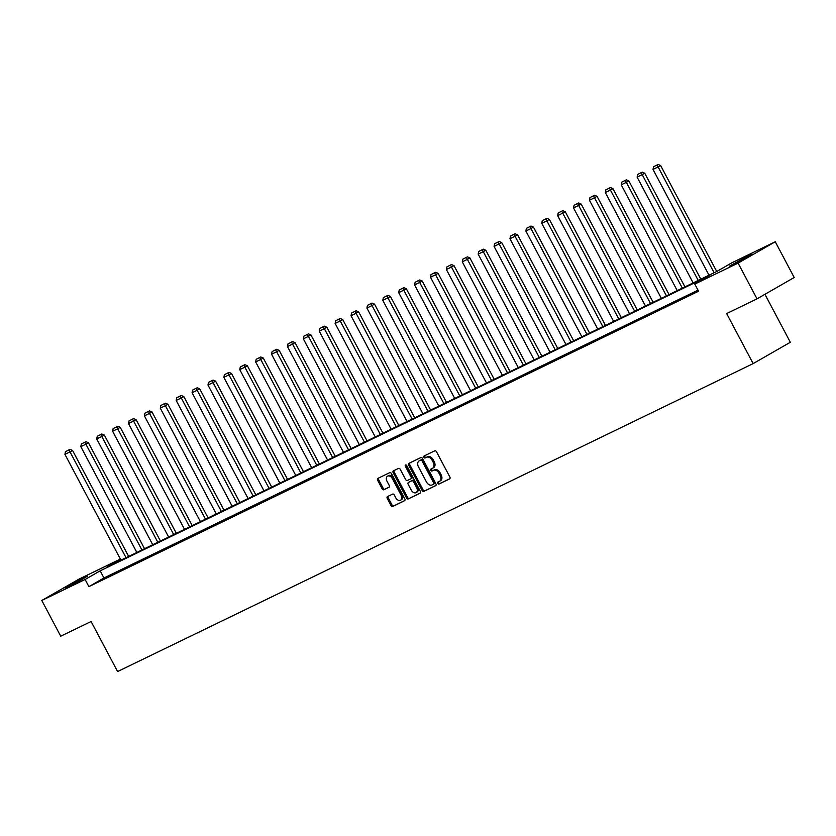 <?xml version="1.0" encoding="UTF-8"?>
<svg xmlns="http://www.w3.org/2000/svg" width="836" height="836" viewBox="0 0 836 836"><rect width="100%" height="100%" fill="white"/><g stroke="black" fill="none" stroke-linecap="round" stroke-linejoin="round"><path stroke-width="1.25" d="M437.761 483.417A1.108 0.773 -119.9 0 0 438.984 484.054L449.611 478.903A1.588 1.108 -119.9 0 0 449.862 477.022L436.486 451.753A1.588 1.108 -119.9 0 0 434.751 450.834L424.124 455.986A1.108 0.773 -119.9 0 0 425.158 457.95L426.538 457.282A5.089 3.553 -119.9 0 1 432.118 460.228L433.226 462.329A5.089 3.553 -119.9 0 1 432.557 468.285A5.089 3.553 -119.9 0 1 432.411 468.369L431.031 469.038A1.108 0.773 -119.9 0 0 432.076 471.002L433.445 470.334A5.089 3.553 -119.9 0 1 439.025 473.28L440.144 475.381A5.089 3.553 -119.9 0 1 439.475 481.348A5.089 3.553 -119.9 0 1 439.318 481.421L437.949 482.09A1.108 0.773 -119.9 0 0 437.761 483.417M438.722 481.714A1.108 0.773 -119.9 0 0 439.987 483.48L449.883 478.683M424.897 455.61A1.108 0.773 -119.9 0 0 426.161 457.376L426.538 457.282M431.815 468.662A1.108 0.773 -119.9 0 0 433.079 470.428L433.445 470.334M84.018 577.645L87.341 576.234L80.59 580.268L65.02 588.053L84.018 577.645M748.732 255.586L752.045 254.175L745.294 258.219L729.723 265.994L748.732 255.586M387.517 496.563A1.588 1.108 -119.9 0 0 387.256 498.444L391.008 505.54A1.588 1.108 -119.9 0 0 392.753 506.449L404.561 500.733A1.588 1.108 -119.9 0 0 404.812 498.852L391.436 473.584A1.588 1.108 -119.9 0 0 389.691 472.664L377.893 478.38A1.588 1.108 -119.9 0 0 377.632 480.272L382.167 488.83A1.588 1.108 -119.9 0 0 383.912 489.75L388.959 487.304A1.588 1.108 -119.9 0 0 389.221 485.413L386.974 481.17A4.253 2.968 -119.9 0 1 387.528 476.186A4.253 2.968 -119.9 0 1 392.324 478.579L401.123 495.215A4.253 2.968 -119.9 0 1 400.569 500.189A4.253 2.968 -119.9 0 1 395.773 497.807L394.31 495.027A1.588 1.108 -119.9 0 0 392.565 494.107L387.517 496.563M120.436 559.2L107.207 566.798L716.901 271.397L731.97 262.744L775.275 241.761L794.2 277.51L757.019 298.849L726.651 313.563L753.152 363.608L117.594 671.548L91.093 621.503L60.725 636.217L41.8 600.467L78.981 579.118L120.374 559.065M757.019 298.849L738.094 263.1L694.789 284.083L709.858 275.431L100.174 570.831L85.105 579.484L41.8 600.467M698.008 290.165L103.957 577.979L88.888 586.632L698.572 291.231L694.789 284.083M88.888 586.632L85.105 579.484M422.117 490.46A1.588 1.108 -119.9 0 0 423.862 491.38L435.66 485.664A1.588 1.108 -119.9 0 0 435.911 483.783L422.535 458.515A1.588 1.108 -119.9 0 0 420.801 457.595L408.992 463.311A1.588 1.108 -119.9 0 0 408.741 465.203L422.117 490.46L423.12 489.886A1.588 1.108 -119.9 0 0 424.866 490.805L435.932 485.444M420.111 493.198L408.302 498.914A1.588 1.108 -119.9 0 1 406.568 498.005L393.192 472.737A1.588 1.108 -119.9 0 1 393.442 470.846L398.49 468.4A1.588 1.108 -119.9 0 1 400.235 469.32L405.659 479.561A1.588 1.108 -119.9 0 0 407.404 480.481L410.758 478.861A1.588 1.108 -119.9 0 0 411.009 476.969L405.366 466.31A1.108 0.773 -119.9 0 1 406.766 465.631L420.362 491.317A1.588 1.108 -119.9 0 1 420.111 493.198L420.205 493.146M753.152 363.608L790.333 342.269L764.94 294.303M698.206 290.541L691.999 293.77L698.29 290.698M684.736 297.062L676.105 301.462L684.736 297.062M668.842 304.764L660.21 309.163L668.842 304.764M652.947 312.465L644.316 316.865L652.947 312.465M637.053 320.167L628.421 324.567L637.053 320.167M621.158 327.869L612.527 332.268L621.158 327.869M605.264 335.57L596.643 339.97L605.264 335.57M589.37 343.272L580.748 347.671L589.37 343.272M573.475 350.974L564.854 355.373L573.475 350.974M557.581 358.665L548.959 363.075L557.581 358.665M541.686 366.367L533.065 370.776L541.686 366.367M525.792 374.068L517.17 378.478L525.792 374.068M509.897 381.77L501.276 386.18L509.897 381.77M494.003 389.471L485.382 393.881L494.003 389.471M478.108 397.173L469.487 401.583L478.108 397.173M462.214 404.875L453.593 409.274L462.214 404.875M446.32 412.576L437.698 416.976L446.32 412.576M430.425 420.278L421.804 424.678L430.425 420.278M414.531 427.98L405.909 432.379L414.531 427.98M398.636 435.681L390.015 440.081L398.636 435.681M382.742 443.383L374.12 447.782L382.742 443.383M366.847 451.085L358.226 455.484L366.847 451.085M350.953 458.786L342.332 463.186L350.953 458.786M335.058 466.478L326.437 470.887L335.058 466.478M319.164 474.179L310.543 478.589L319.164 474.179M303.269 481.881L294.648 486.291L303.269 481.881M287.375 489.582L278.754 493.992L287.375 489.582M271.481 497.284L262.859 501.694L271.481 497.284M255.586 504.986L246.965 509.396L255.586 504.986M239.692 512.687L231.07 517.087L239.692 512.687M223.797 520.389L215.176 524.789L223.797 520.389M207.903 528.091L199.281 532.49L207.903 528.091M192.008 535.792L183.387 540.192L192.008 535.792M176.114 543.494L167.493 547.893L176.114 543.494M160.219 551.196L151.598 555.595L160.219 551.196M144.325 558.897L135.704 563.297L144.325 558.897M128.441 566.599L119.809 570.998L128.441 566.599M112.546 574.29L103.915 578.7L112.546 574.29M775.275 241.761L738.094 263.1M103.957 577.979L100.174 570.831M439.621 481.254L440.321 480.846A5.089 3.553 -119.9 0 0 440.478 480.763A5.089 3.553 -119.9 0 0 441.147 474.806L440.144 475.381M434.448 469.759A5.089 3.553 -119.9 0 1 440.029 472.695L441.147 474.806M432.714 468.202L433.414 467.794A5.089 3.553 -119.9 0 0 433.57 467.711A5.089 3.553 -119.9 0 0 434.239 461.754L433.226 462.329M427.541 456.707A5.089 3.553 -119.9 0 1 433.121 459.643L434.239 461.754M409.724 462.956A1.588 1.108 -119.9 0 0 409.745 464.628L423.12 489.886M433.518 484.232A1.108 0.773 -119.9 0 0 433.696 482.915L421.961 460.74A1.108 0.773 -119.9 0 0 420.738 460.093L419.285 460.793A5.089 3.553 -119.9 0 0 419.129 460.876A5.089 3.553 -119.9 0 0 418.46 466.833L426.485 481.996A5.089 3.553 -119.9 0 0 432.066 484.932L433.518 484.232M434.553 483.636L434.521 483.657A1.108 0.773 -119.9 0 0 434.699 482.341L433.696 482.915M419.985 460.396A5.089 3.553 -119.9 0 1 420.142 460.302A5.089 3.553 -119.9 0 1 420.289 460.218L421.741 459.518A1.108 0.773 -119.9 0 1 422.964 460.155L434.699 482.341M420.383 492.979L408.302 498.914M394.174 470.49A1.588 1.108 -119.9 0 0 394.195 472.162L407.571 497.42A1.588 1.108 -119.9 0 0 409.316 498.34M410.852 478.809L411.761 478.286A1.588 1.108 -119.9 0 0 412.023 476.395L406.369 465.725L405.366 466.31M406.202 465.035A1.108 0.773 -119.9 0 0 406.369 465.725M411.291 490.199A4.253 2.968 -119.9 0 0 416.088 492.592A4.253 2.968 -119.9 0 0 416.641 487.607L413.538 481.745A1.588 1.108 -119.9 0 0 411.793 480.825L408.449 482.445A1.588 1.108 -119.9 0 0 408.187 484.337L411.291 490.199M416.088 492.592L417.091 492.007A4.253 2.968 -119.9 0 0 417.645 487.033L416.641 487.607M408.396 482.476L409.4 481.902A1.588 1.108 -119.9 0 0 409.358 481.923A1.588 1.108 -119.9 0 1 409.452 481.87L412.806 480.251A1.588 1.108 -119.9 0 1 414.541 481.17L417.645 487.033M400.569 500.189L401.573 499.614A4.253 2.968 -119.9 0 0 402.137 494.63L401.123 495.215M387.528 476.186L388.531 475.611A4.253 2.968 -119.9 0 1 393.328 478.004L402.137 494.63M378.624 478.025A1.588 1.108 -119.9 0 0 378.645 479.697L383.17 488.255A1.588 1.108 -119.9 0 0 384.915 489.175L389.242 487.085M388.249 496.208A1.588 1.108 -119.9 0 0 388.259 497.869L392.021 504.954A1.588 1.108 -119.9 0 0 393.756 505.874L404.833 500.513M716.724 271.481L660.618 165.507L658.11 166.949L714.122 272.745M709.022 275.211L653.01 169.415L653.543 166.751L658.12 164.452L653.543 166.751M657.106 165.026L658.11 166.949L653.01 169.415M658.12 164.452L660.618 165.507M700.829 279.182L644.723 173.209L642.215 174.651L698.227 280.436M693.128 282.913L637.116 177.117L637.649 174.452L642.226 172.153L637.649 174.452M641.212 172.728L642.215 174.651L637.116 177.117M642.226 172.153L644.723 173.209M684.935 286.884L628.829 180.91L626.321 182.352L682.333 288.138M677.233 290.615L621.221 184.819L621.754 182.154L626.331 179.855L621.754 182.154M625.318 180.43L626.321 182.352L621.221 184.819M626.331 179.855L628.829 180.91M669.04 294.575L612.934 188.612L610.426 190.054L666.438 295.839M661.339 298.316L605.327 192.52L605.86 189.856L610.437 187.557L605.86 189.856M609.423 188.131L610.426 190.054L605.327 192.52M610.437 187.557L612.934 188.612M653.146 302.277L597.04 196.314L594.532 197.756L650.544 303.541M645.444 306.007L589.432 200.222L589.965 197.557L594.542 195.258L589.965 197.557M593.529 195.833L594.532 197.756L589.432 200.222M594.542 195.258L597.04 196.314M637.251 309.978L581.145 204.015L578.637 205.457L634.649 311.243M629.55 313.709L573.538 207.924L574.071 205.259L578.648 202.96L574.071 205.259M577.634 203.535L578.637 205.457L573.538 207.924M578.648 202.96L581.145 204.015M621.357 317.68L565.251 211.717L562.743 213.159L618.755 318.944M613.655 321.411L557.643 215.625L558.176 212.961L562.753 210.651L558.176 212.961M561.74 211.236L562.743 213.159L557.643 215.625M562.753 210.651L565.251 211.717M605.463 325.382L549.356 219.408L546.848 220.85L602.86 326.646M597.761 329.112L541.749 223.327L542.282 220.662L546.859 218.353L542.282 220.662M545.856 218.938L546.848 220.85L541.749 223.327M546.859 218.353L549.356 219.408M589.568 333.083L533.462 227.11L530.954 228.552L586.966 334.348M581.866 336.814L525.854 231.029L526.387 228.364L530.965 226.054L526.387 228.364M529.961 226.64L530.954 228.552L525.854 231.029M530.965 226.054L533.462 227.11M573.674 340.785L517.568 234.811L515.06 236.254L571.072 342.049M565.972 344.516L509.96 238.73L510.493 236.065L515.07 233.756L510.493 236.065M514.067 234.331L515.06 236.254L509.96 238.73M515.07 233.756L517.568 234.811M557.779 348.487L501.673 242.513L499.165 243.955L555.177 349.751M550.078 352.217L494.066 246.421L494.599 243.767L499.176 241.458L494.599 243.767M498.172 242.032L499.165 243.955L494.066 246.421M499.176 241.458L501.673 242.513M541.885 356.188L485.779 250.215L483.271 251.657L539.283 357.453M534.183 359.919L478.171 254.123L478.704 251.469L483.281 249.159L478.704 251.469M482.278 249.734L483.271 251.657L478.171 254.123M483.281 249.159L485.779 250.215M525.99 363.89L469.884 257.916L467.376 259.359L523.388 365.154M518.289 367.621L462.277 261.825L462.81 259.17L467.387 256.861L462.81 259.17M466.383 257.436L467.376 259.359L462.277 261.825M467.387 256.861L469.884 257.916M510.096 371.592L453.99 265.618L451.482 267.06L507.494 372.856M502.394 375.322L446.382 269.526L446.915 266.872L451.492 264.563L446.915 266.872M450.489 265.137L451.482 267.06L446.382 269.526M451.492 264.563L453.99 265.618M494.201 379.293L438.095 273.32L435.587 274.762L491.599 380.558M486.51 383.024L430.488 277.228L431.021 274.563L435.598 272.264L431.021 274.563M434.595 272.839L435.587 274.762L430.488 277.228M435.598 272.264L438.095 273.32M478.307 386.995L422.201 281.021L419.693 282.464L475.705 388.249M470.616 390.725L414.593 284.93L415.126 282.265L419.703 279.966L415.126 282.265M418.7 280.541L419.693 282.464L414.593 284.93M419.703 279.966L422.201 281.021M462.423 394.696L406.306 288.723L403.798 290.165L459.81 395.95M454.721 398.427L398.699 292.631L399.232 289.967L403.809 287.668L399.232 289.967M402.806 288.242L403.798 290.165L398.699 292.631M403.809 287.668L406.306 288.723M446.529 402.388L390.412 296.425L387.904 297.867L443.916 403.652M438.827 406.129L382.804 300.333L383.337 297.668L387.914 295.369L383.337 297.668M386.911 295.944L387.904 297.867L382.804 300.333M387.914 295.369L390.412 296.425M430.634 410.089L374.518 304.126L372.01 305.568L428.022 411.354M422.932 413.82L366.91 308.035L367.443 305.37L372.02 303.071L367.443 305.37M371.017 303.646L372.01 305.568L366.91 308.035M372.02 303.071L374.518 304.126M414.74 417.791L358.623 311.828L356.115 313.27L412.127 419.055M407.038 421.522L351.015 315.736L351.559 313.072L356.126 310.773L351.559 313.072M355.122 311.347L356.115 313.27L351.015 315.736M356.126 310.773L358.623 311.828M398.845 425.493L342.729 319.53L340.221 320.972L396.233 426.757M391.143 429.223L335.121 323.438L335.664 320.773L340.231 318.464L335.664 320.773M339.228 319.049L340.221 320.972L335.121 323.438M340.231 318.464L342.729 319.53M382.951 433.194L326.834 327.221L324.326 328.663L380.338 434.459M375.249 436.925L319.227 331.14L319.77 328.475L324.337 326.165L319.77 328.475M323.333 326.751L324.326 328.663L319.227 331.14M324.337 326.165L326.834 327.221M367.056 440.896L310.94 334.922L308.432 336.365L364.444 442.16M359.355 444.627L303.343 338.841L303.876 336.176L308.442 333.867L303.876 336.176M307.439 334.452L308.432 336.365L303.343 338.841M308.442 333.867L310.94 334.922M351.162 448.598L295.045 342.624L292.537 344.066L348.549 449.862M343.46 452.328L287.448 346.543L287.981 343.878L292.548 341.569L287.981 343.878M291.545 342.143L292.537 344.066L287.448 346.543M292.548 341.569L295.045 342.624M335.267 456.299L279.151 350.326L276.643 351.768L332.655 457.564M327.566 460.03L271.554 354.234L272.087 351.58L276.653 349.27L272.087 351.58M275.65 349.845L276.643 351.768L271.554 354.234M276.653 349.27L279.151 350.326M319.373 464.001L263.256 358.027L260.748 359.47L316.76 465.265M311.671 467.732L255.659 361.936L256.192 359.281L260.759 356.972L256.192 359.281M259.756 357.547L260.748 359.47L255.659 361.936M260.759 356.972L263.256 358.027M303.478 471.703L247.362 365.729L244.854 367.171L300.866 472.967M295.777 475.433L239.765 369.637L240.298 366.983L244.864 364.674L240.298 366.983M243.861 365.248L244.854 367.171L239.765 369.637M244.864 364.674L247.362 365.729M287.584 479.404L231.478 373.431L228.959 374.873L284.971 480.669M279.882 483.135L223.87 377.339L224.403 374.685L228.97 372.375L224.403 374.685M227.967 372.95L228.959 374.873L223.87 377.339M228.97 372.375L231.478 373.431M271.69 487.106L215.583 381.132L213.065 382.575L269.077 488.37M263.988 490.836L207.976 385.041L208.509 382.376L213.076 380.077L208.509 382.376M212.072 380.652L213.065 382.575L207.976 385.041M213.076 380.077L215.583 381.132M255.795 494.807L199.689 388.834L197.171 390.276L253.183 496.061M248.093 498.538L192.081 392.742L192.614 390.078L197.181 387.779L192.614 390.078M196.178 388.353L197.171 390.276L192.081 392.742M197.181 387.779L199.689 388.834M239.901 502.509L183.795 396.536L181.276 397.978L237.288 503.763M232.199 506.24L176.187 400.444L176.72 397.779L181.287 395.48L176.72 397.779M180.283 396.055L181.276 397.978L176.187 400.444M181.287 395.48L183.795 396.536M224.006 510.2L167.9 404.237L165.382 405.679L221.394 511.465M216.305 513.941L160.293 408.146L160.826 405.481L165.392 403.182L160.826 405.481M164.389 403.757L165.382 405.679L160.293 408.146M165.392 403.182L167.9 404.237M208.112 517.902L152.006 411.939L149.487 413.381L205.499 519.166M200.41 521.633L144.398 415.847L144.931 413.183L149.498 410.884L144.931 413.183M148.494 411.458L149.487 413.381L144.398 415.847M149.498 410.884L152.006 411.939M192.217 525.604L136.111 419.641L133.593 421.083L189.605 526.868M184.516 529.334L128.504 423.549L129.037 420.884L133.603 418.585L129.037 420.884M132.6 419.16L133.593 421.083L128.504 423.549M133.603 418.585L136.111 419.641M176.323 533.305L120.217 427.342L117.698 428.784L173.71 534.57M168.621 537.036L112.609 431.251L113.142 428.586L117.709 426.276L113.142 428.586M116.706 426.862L117.698 428.784L112.609 431.251M117.709 426.276L120.217 427.342M160.428 541.007L104.322 435.034L101.804 436.476L157.816 542.271M152.727 544.738L96.715 438.952L97.248 436.287L101.814 433.978L97.248 436.287M100.811 434.563L101.804 436.476L96.715 438.952M101.814 433.978L104.322 435.034M144.534 548.709L88.428 442.735L85.909 444.177L141.921 549.973M136.832 552.439L80.82 446.654L81.353 443.989L85.92 441.68L81.353 443.989M84.917 442.265L85.909 444.177L80.82 446.654M85.92 441.68L88.428 442.735M128.639 556.41L72.533 450.437L70.015 451.879L126.027 557.675M120.938 560.141L64.926 454.356L65.459 451.691L70.025 449.381L65.459 451.691M69.022 449.956L70.015 451.879L64.926 454.356M70.025 449.381L72.533 450.437M439.987 483.48L438.984 484.054M426.161 457.376L425.158 457.95M433.079 470.428L432.076 471.002M440.029 472.695L439.025 473.28M433.121 459.643L432.118 460.228M409.745 464.628L408.741 465.203M424.866 490.805L423.862 491.38M422.964 460.155L421.961 460.74M421.741 459.518L420.738 460.093M420.289 460.218L419.285 460.793M407.571 497.42L406.568 498.005M394.195 472.162L393.192 472.737M412.023 476.395L411.009 476.969M414.541 481.17L413.538 481.745M412.806 480.251L411.793 480.825M409.452 481.87L408.449 482.445M393.328 478.004L392.324 478.579M384.915 489.175L383.912 489.75M383.17 488.255L382.167 488.83M378.645 479.697L377.632 480.272M393.756 505.874L392.753 506.449M392.021 504.954L391.008 505.54M388.259 497.869L387.256 498.444M440.478 480.763L439.475 481.348M433.57 467.711L432.557 468.285M420.142 460.302L419.129 460.876M411.814 478.255L410.8 478.84"/></g></svg>
